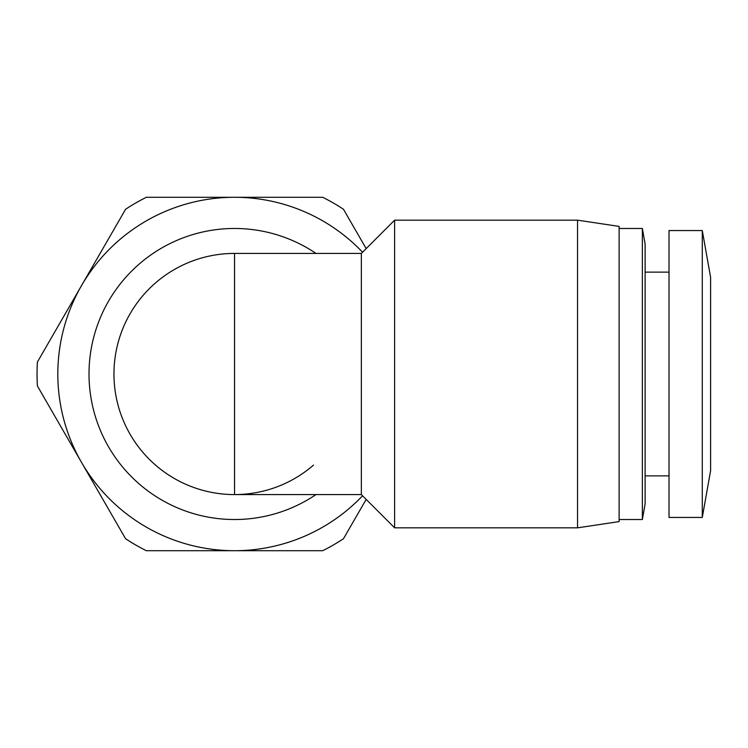 <?xml version="1.0" encoding="UTF-8"?>
<svg xmlns="http://www.w3.org/2000/svg" width="748" height="748" viewBox="0 0 748 748"><rect width="100%" height="100%" fill="white"/><g stroke="black" fill="none" stroke-linecap="round" stroke-linejoin="round"><path stroke-width="1.12" d="M710.6 277.33L710.6 470.67L702.288 517.448L702.288 230.552L710.6 277.33M702.288 230.552L669.021 230.552L669.021 517.448L702.288 517.448M645.113 244.072L645.113 503.928L642.364 519.523L642.364 228.477L645.113 244.072M619.129 374L619.129 521.599L577.55 527.836L577.55 220.164L619.129 226.401L619.129 374M394.607 527.836L361.349 494.578L361.349 253.422L394.607 220.164L394.607 527.836L577.55 527.836M316.011 494.578A145.523 145.523 -90 0 1 89.012 374A145.523 145.523 -90 0 1 316.011 253.422M313.534 465.097A120.578 120.578 -90 0 1 113.958 374A120.578 120.578 -90 0 1 234.535 253.422L234.535 494.578A120.578 120.578 -90 0 1 113.958 374A120.578 120.578 -90 0 1 234.535 253.422L361.349 253.422M362.565 252.207A176.706 176.706 0 0 0 81.504 462.358A176.706 176.706 0 0 0 362.565 495.793M366.174 248.598L343.463 209.262A197.491 197.491 0 0 0 322.734 197.294L146.328 197.294A197.491 197.491 0 0 0 125.599 209.262L37.4 362.032A197.491 197.491 0 0 0 37.4 385.968L125.599 538.738A197.491 197.491 0 0 0 146.328 550.706L322.734 550.706A197.491 197.491 0 0 0 343.463 538.738L366.174 499.402M645.113 475.868L669.021 475.868M619.129 519.523L642.364 519.523M645.113 272.132L669.021 272.132M619.129 228.477L642.364 228.477M394.607 220.164L577.55 220.164M361.349 494.578L234.535 494.578"/></g></svg>
